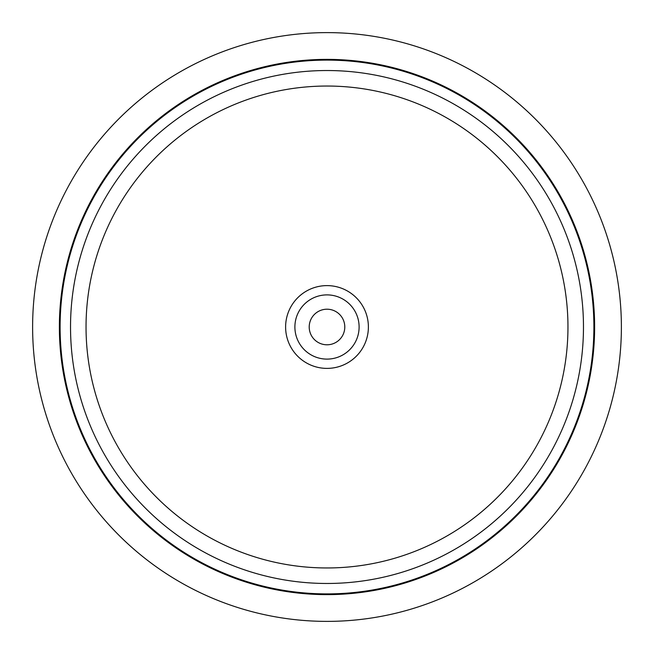 <?xml version="1.0" encoding="UTF-8"?>
<svg xmlns="http://www.w3.org/2000/svg" width="654" height="654" viewBox="0 0 654 654"><rect width="100%" height="100%" fill="white"/><g stroke="black" fill="none" stroke-linecap="round" stroke-linejoin="round"><path stroke-width="0.98" d="M342.614 335.527A17.789 17.789 0 0 1 318.473 342.614A17.789 17.789 0 0 1 311.386 318.473A17.789 17.789 0 0 1 335.527 311.386A17.789 17.789 0 0 1 342.614 335.527M68.654 185.867A294.382 294.382 0 0 1 468.133 68.654A294.382 294.382 0 0 1 585.346 468.133A294.382 294.382 0 0 1 185.867 585.346A294.382 294.382 0 0 1 68.654 185.867M561.86 455.307A267.617 267.617 0 0 1 198.693 561.86A267.617 267.617 0 0 1 92.14 198.693A267.617 267.617 0 0 1 455.307 92.14A267.617 267.617 0 0 1 561.86 455.307A267.617 267.617 0 0 1 198.693 561.86A267.617 267.617 0 0 1 92.14 198.693A267.617 267.617 0 0 1 455.307 92.14A267.617 267.617 0 0 1 561.86 455.307M363.322 346.841A41.382 41.382 0 0 1 307.159 363.322A41.382 41.382 0 0 1 290.678 307.159A41.382 41.382 0 0 1 346.841 290.678A41.382 41.382 0 0 1 363.322 346.841M298.821 311.606A32.111 32.111 0 0 1 342.394 298.821A32.111 32.111 0 0 1 355.179 342.394A32.111 32.111 0 0 1 311.606 355.179A32.111 32.111 0 0 1 298.821 311.606M115.537 211.479A240.958 240.958 0 0 1 442.521 115.537A240.958 240.958 0 0 1 538.463 442.521A240.958 240.958 0 0 1 211.479 538.463A240.958 240.958 0 0 1 115.537 211.479M101.926 204.04A256.466 256.466 0 0 1 449.96 101.926A256.466 256.466 0 0 1 552.074 449.96A256.466 256.466 0 0 1 204.04 552.074A256.466 256.466 0 0 1 101.926 204.04M92.778 199.045A266.889 266.889 0 0 1 454.955 92.778A266.889 266.889 0 0 1 561.222 454.955A266.889 266.889 0 0 1 199.045 561.222A266.889 266.889 0 0 1 92.778 199.045"/></g></svg>
